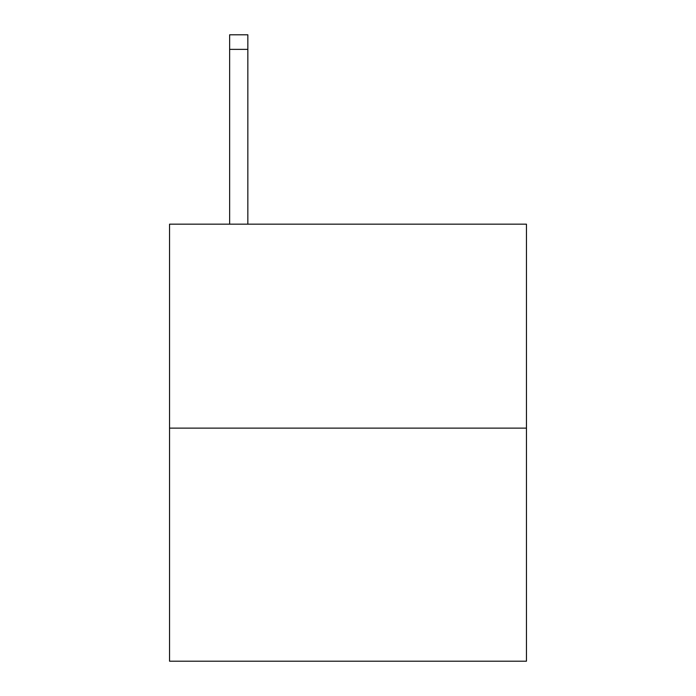 <?xml version="1.0" encoding="UTF-8"?>
<svg xmlns="http://www.w3.org/2000/svg" width="696" height="696" viewBox="0 0 696 696"><rect width="100%" height="100%" fill="white"/><g stroke="black" fill="none" stroke-linecap="round" stroke-linejoin="round"><path stroke-width="1.04" d="M526.454 428.118L526.454 224.173L169.546 224.173L169.546 661.2L526.454 661.2L526.454 428.118L169.546 428.118M247.846 224.173L247.846 49.364L229.636 49.364L229.636 34.8L247.846 34.8L247.846 49.364M229.636 224.173L229.636 49.364"/></g></svg>
